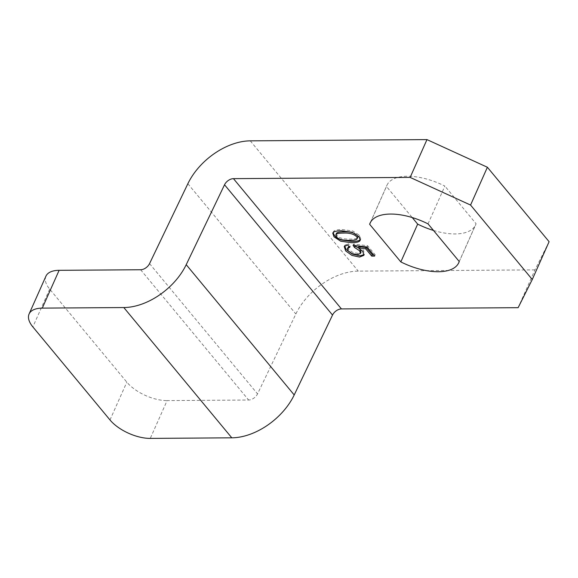 <?xml version="1.0" encoding="UTF-8"?>
<svg xmlns="http://www.w3.org/2000/svg" width="578" height="578" viewBox="0 0 578 578"><rect width="100%" height="100%" fill="white"/><g stroke="black" fill="none" stroke-linecap="round" stroke-linejoin="round"><path stroke-width="0.43" stroke-dasharray="2.89 2.17" d="M347.616 244.956L348.173 243.699L350.355 246.047L348.946 246.394M358.902 246.611L363.316 250.072L364.458 254.067L364.089 254.638M344.618 245.975L344.777 245.274L348.173 243.699M333.159 232.558L333.311 231.886C333.997 230.347 336.923 229.553 342.089 229.517L352.775 230.99L359.523 235.383L360.766 239.061L360.361 239.646M336.382 233.519L337.017 235.542C338.824 237.97 343.166 239.162 350.051 239.126C354.82 239.097 357.363 238.533 357.695 237.442M549.1 241.698L534.968 269.875L518.134 307.677M349.791 247.305L350.355 246.047M347.927 247.239L348.679 249.609L352.703 252.369L357.825 253.402L361.019 252.189M354.581 245.498L353.613 244.053L367.659 245.744L375.18 254.819L373.583 254.833M353.05 245.31L353.613 244.053M367.102 247.008L367.659 245.744M374.623 256.083L375.18 254.819M534.968 269.875L358.273 271.125A54.823 34.875 -39.7 0 0 295.857 313.999L257.542 393.9A7.832 4.985 -39.7 0 1 248.627 400.019L167.107 400.597L150.273 438.399M45.922 276.19A31.328 14.847 -156 0 0 49.686 289.108L126.828 382.159A31.328 14.847 -156 0 0 167.107 400.597M370.635 222.053L386.472 186.484L412.208 217.53M428.038 223.874L444.872 186.073A48.559 23.019 -156 0 0 386.906 185.343A48.559 23.019 -156 0 0 386.472 186.484M433.493 230.449A48.559 23.019 -156 0 0 475.629 224.842A48.559 23.019 -156 0 0 476.062 223.7L444.872 186.073M459.228 261.502L476.062 223.7M336.461 236.799L337.017 235.542M358.96 236.64L359.523 235.383M109.993 419.96L126.828 382.159M49.686 289.108L32.859 326.91M140.635 269.745L248.627 400.019M149.55 263.619L257.542 393.9M250.281 140.851L358.273 271.125M187.864 183.717L295.857 313.999M363.894 255.339L364.451 254.082M344.221 246.539L344.777 245.274M360.202 240.318L360.766 239.061M332.755 233.151L333.311 231.886M370.079 223.144L386.906 185.343M458.795 262.643L475.629 224.842"/><path stroke-width="0.87" d="M354.48 247.435L355.036 246.177L358.36 247.839L362.753 251.329L363.894 255.339L359.545 257.066L351.944 255.389L345.651 250.888L344.221 246.539L347.616 244.956L349.791 247.305L347.371 248.504L348.122 250.866L352.147 253.626L357.262 254.66L360.462 253.453L359.581 250.736L354.48 247.435L353.05 245.31L367.102 247.008L374.623 256.083L371.719 256.105L365.679 248.815L358.346 247.868L358.902 246.611L366.242 247.55L372.283 254.84L373.583 254.833M364.089 254.638L360.108 255.808L352.501 254.125L346.215 249.624L344.618 245.975M360.361 239.646C359.241 240.809 356.438 241.409 351.966 241.438L341.295 239.964C337.689 238.36 334.713 237.435 333.159 232.558M357.132 238.7L357.695 237.442C358.728 236.091 354.451 231.207 343.989 231.814C339.264 231.85 336.728 232.421 336.382 233.519L335.825 234.776L336.461 236.799C338.26 239.227 342.602 240.426 349.495 240.39C354.256 240.354 356.807 239.791 357.132 238.7C358.172 237.348 353.888 232.464 343.426 233.071C338.701 233.115 336.165 233.678 335.825 234.776M470.564 205.053L410.142 177.403L233.454 178.653A7.832 4.985 -39.7 0 0 224.531 184.779L186.217 264.673L294.209 394.955L332.523 315.053A7.832 4.985 -39.7 0 1 341.439 308.927L518.134 307.677L532.273 279.499L549.1 241.698L487.391 167.252L470.564 205.053L532.273 279.499M410.142 177.403L426.976 139.601L487.391 167.252M358.96 236.64L360.202 240.318C359.516 241.871 356.583 242.659 351.41 242.695L340.738 241.221L333.99 236.821L332.755 233.151C333.441 231.605 336.367 230.817 341.526 230.774L352.212 232.255L358.96 236.64M428.038 223.874A48.559 23.019 -156 0 0 370.079 223.144A48.559 23.019 -156 0 0 369.638 224.286L400.829 261.913A48.559 23.019 -156 0 0 458.795 262.643A48.559 23.019 -156 0 0 459.228 261.502L428.038 223.874M426.976 139.601L250.281 140.851A54.823 34.875 -39.7 0 0 187.864 183.717L149.55 263.619A7.832 4.985 -39.7 0 1 140.635 269.745L59.115 270.323A31.328 14.847 -156 0 0 45.922 276.19L29.088 313.991A31.328 14.847 -156 0 0 32.859 326.91L109.993 419.96A31.328 14.847 -156 0 0 150.273 438.399L231.8 437.821A54.823 34.875 -39.7 0 0 294.209 394.955M186.217 264.673A54.823 34.875 -39.7 0 1 123.808 307.547L42.281 308.125A31.328 14.847 -156 0 0 29.088 313.991M348.946 246.394L347.371 248.504M360.462 253.453L361.019 252.189L360.137 249.479L358.635 248.041M355.036 246.177L354.581 245.498M371.719 256.105L372.283 254.84M365.679 248.815L366.242 247.55M369.638 224.286L370.635 222.053M412.208 217.53L417.663 224.112A48.559 23.019 -156 0 0 433.493 230.449M400.829 261.913L417.663 224.112M233.454 178.653L341.439 308.927M59.115 270.323L42.281 308.125M224.531 184.779L332.523 315.053M123.808 307.547L231.8 437.821"/></g></svg>
